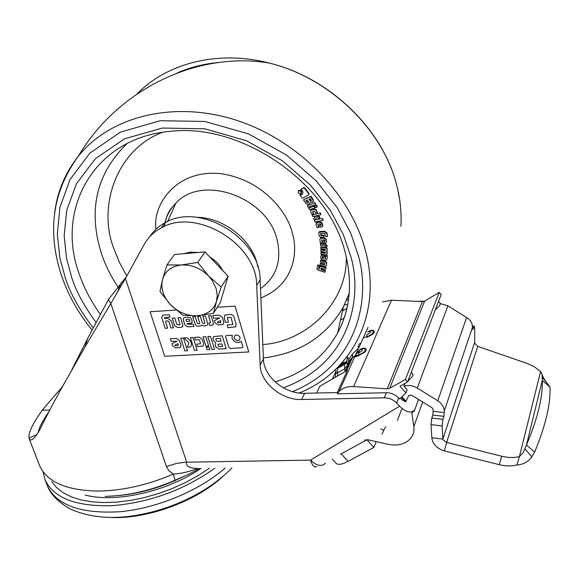 <?xml version="1.0" encoding="UTF-8"?>
<svg xmlns="http://www.w3.org/2000/svg" width="579" height="579" viewBox="0 0 579 579"><rect width="100%" height="100%" fill="white"/><g stroke="black" fill="none" stroke-linecap="round" stroke-linejoin="round"><path stroke-width="0.87" d="M214.918 468.15C184.281 489.921 150.033 502.434 112.181 505.691C75.914 506.683 53.529 497.998 45.01 479.629L43.128 472.276M51.792 481.627L56.489 487.511L62.908 492.584L70.978 496.717L80.568 499.815L91.511 501.783L103.605 502.565L116.618 502.131L130.275 500.466L144.294 497.607L158.371 493.598L172.209 488.538L185.497 482.531L197.975 475.706L209.374 468.23M85.156 495.038C115.735 503.252 167.425 491.499 201.036 468.353M105.161 496.341C127.843 495.841 150.895 490.587 174.308 480.577L174.308 480.577C175.35 482.198 175.01 480.042 173.302 474.1L168.916 470.727L166.441 466.573L110.821 303.548L125.404 278.477L186.662 462.187C185.671 466.015 189.058 468.093 196.838 468.418M174.822 480.353L188.276 474.469L199.806 468.375M360.956 343.036L358.473 344.512M346.705 361.434L341.429 363.901L340.792 365.269M355.267 355.615L350.946 358.799L349.557 361.231L348.681 359.378L352.343 354.196L352.524 357.496M335.096 369.923L336.124 370.951L335.205 377.356M316.575 393.032L319.76 386.309L347.357 370.314L337.275 392.576M380.902 428.952L383.718 430.211L384.449 428.815M384.89 427.953L382.017 434.185M386.092 427.237L385.296 427.056M340.438 454.254L366.977 439.779L373.868 447.444L376.155 441.632M332.303 459.125L335.494 462.643C337.239 465.226 341.429 464.799 348.066 461.369L373.868 447.444M364.756 440.018L367.86 439.772L388.335 444.361C398.301 446.214 405.879 444.042 411.076 437.854C413.5 434.482 414.419 430.696 413.833 426.506L411.922 413.435L412.197 412.357L414.34 410.952L413.971 410.562C410.395 413.478 405.618 412.016 399.64 406.161L396.666 403.02C393.242 399.597 389.117 397.867 384.29 397.824L301.63 399.496C281.72 400.364 260.384 382.683 260.137 365.016L256.707 285.57C257.076 243.969 195.876 207.173 161.259 227.938C153.782 231.926 148.094 237.433 144.178 244.461L125.404 278.477M405.134 383.312L404.004 386.222L407.167 389.725L405.951 392.895L399.995 386.287L407.544 381.916L441.155 294.617L439.222 292.373L424.66 301.087L389.681 388.35L387.25 388.849L353.588 386.555C347.559 386.229 342.725 387.865 339.077 391.462L337.296 393.807L337.861 392.562L304.648 393.3C284.846 394.198 263.64 376.618 263.423 359.016L260.123 279.896L256.707 285.57M384.29 397.824L386.338 392.743C391.136 392.772 395.24 394.494 398.649 397.903L399.691 399.003L405.951 392.895M401.45 397.288L405.872 401.978L402.094 399.756L400.574 398.142M407.681 381.554L412.899 375.771L412.74 374.114M440.011 303.15L440.214 303.389C440.431 304.844 438.81 306.942 435.357 309.678M404.004 386.222C408.412 384.869 412.841 385.476 417.285 388.053L438.962 401.551L441.516 403.954L443.572 407.312L444.332 410.808L443.927 416.344L432.824 415.056L431.789 418.045L431.029 424.624L431.818 437.753L442.884 439.099L443.101 439.939L446.612 442.472L444.375 450.911C438.455 449.058 434.496 445.743 432.499 440.974L431.818 437.753M440.279 303.606L447.907 305.835L468.273 318.551L470.481 320.86L471.95 323.495L472.804 329.581M431.789 418.045L442.921 419.341L443.927 416.344M442.921 419.341L442.161 425.934L442.884 439.099L474.693 342.319L474.722 328.373L474.23 326.209L472.573 326.057M472.696 329.219L473.115 329.256L474.23 326.209M474.693 342.319L474.816 343.304L477.733 346.394L527.715 363.634L534.359 366.804L540.612 371.559L542.125 374.664L542.291 380.454L549.963 387.134L548.508 384.905M477.733 346.394L446.612 442.472L501.732 456.245L499.25 464.676L444.375 450.911M499.25 464.676C505.728 466.247 511.597 466.348 516.866 464.98L519.414 456.57L540.612 371.559M501.732 456.245C508.239 457.823 514.13 457.931 519.414 456.57L523.105 452.706L526.463 445.019C532.137 431.55 536.292 419.37 538.911 408.499C541.503 397.65 542.632 388.306 542.291 380.454L526.463 445.019L534.649 452.112C540.25 438.578 544.311 426.339 546.844 415.396C549.348 404.482 550.383 395.059 549.963 387.134M534.649 452.112L531.797 456.831C528.526 461.745 523.546 464.459 516.866 464.98M401.891 396.861L406.024 401.247L408.774 395.45L411.756 395.233L432.137 407.869L433.23 409.534L432.824 415.056M407.544 381.916L405.401 379.484L439.222 292.373M405.401 379.484L389.681 388.35M387.25 388.849L422.424 301.616L424.66 301.087M422.424 301.616L391.484 300.219L382.56 301.912M418.559 399.452L414.34 410.952M343.564 363.127L343.137 361.535M336.124 370.951L332.382 378.992M369.612 330.855L372.087 330.102L373.795 330.58L374.389 331.745L373.759 333.178L371.986 334.662L366.739 337.347L366.84 336.833L363.684 337.586M359.762 349.825L361.665 348.659L364.061 348.095L365.79 348.616L366.384 349.832L364.944 352.104L358.56 355.586C354.645 357.684 354.001 356.903 356.635 353.241M386.338 392.743L337.296 393.807M149.643 236.84C153.493 230.891 158.711 226.165 165.283 222.654C199.755 201.933 260.55 238.476 260.123 279.896M344.288 309.96L342.688 309.953M71.89 369.72L87.552 338.621L108.418 299.546L126.475 276.538M344.454 304.807L347.675 304.807M417.763 301.406L424.566 301.145M197.902 468.397C188.993 471.784 180.793 473.68 173.302 474.1C147.681 485.036 122.697 490.695 98.358 491.086C66.404 490.536 46.783 481.96 39.502 465.371L39.242 464.691M161.642 317.379L162.8 315.186L169.227 314.708L170.016 317.14L164.935 317.466L164.407 318.095L164.588 318.653L167.867 318.443L171.16 320.701L173.454 327.801L170.928 327.953L168.88 321.627L167.946 320.904L166.007 321.048L165.565 321.671L167.671 328.155L165.167 328.307L161.642 317.379M184.998 325.159L183.21 319.644L183.782 317.69L188.609 317.082L190.607 317.639L192.221 321.034L191.75 323.06L187.06 323.654L187.241 324.16L193.176 324.175L193.9 326.462L187.639 326.809L184.998 325.159M210.568 322.489L208.505 315.808L211.103 315.642L213.318 322.807L212.92 325.022L209.685 325.557L208.925 323.111L210.568 322.489M228.459 322.112L225.484 322.3L224.218 318.153L224.739 315.092L229.704 314.455C232.23 314.354 233.742 315.512 234.242 317.907L236.073 323.987L235.791 326.802L228.025 327.714L227.185 324.949L232.903 324.529L231.173 317.82L230.225 317.263L227.388 317.567L228.459 322.112M183.442 337.998L187.531 350.751L184.824 350.896L180.728 338.15L183.442 337.998M193.104 337.441L197.164 350.244L194.443 350.389L190.375 337.6L193.104 337.441M207.065 349.716L206.262 347.154L209.005 347.009L209.808 349.571L207.065 349.716M210.553 336.442L214.556 349.318L211.805 349.47L207.796 336.602L210.553 336.442M230.536 348.507L228.857 347.364L225.644 336.869L225.832 335.784L226.584 335.559L232.259 335.234L232.013 338.078C233.171 340.966 235.356 342.45 238.57 342.544L241.269 341.357L242.854 346.626L242.681 347.668L230.536 348.507M234.119 337.941L234.85 335.465L236.297 334.973L238.693 335.668L240.169 337.6L239.474 340.061L237.991 340.575L235.61 339.866L234.119 337.941M215.764 342.877L213.513 340.575L212.942 338.737L213.68 336.58L222.206 335.777L226.172 348.703L219.036 349.086L215.743 346.843L215.265 345.301L215.764 342.877M205.784 336.717L208.686 345.981L205.936 346.133L203.034 336.877L205.784 336.717M199.69 340.343L198.785 339.743L195.384 339.938L194.573 337.362L199.089 337.101L202.107 339.149L203.642 344.049L203.091 345.996L197.497 346.604L196.708 344.107L200.5 343.803L199.69 340.343M190.549 346.973L187.495 347.132L188.826 342.609L183.948 337.97L187.075 337.789C191.208 340.626 192.366 343.687 190.549 346.973M177.08 341.197L171.167 341.349L170.32 338.744L176.414 338.397L179.468 340.474L181.068 345.424L180.496 347.414L175.683 347.957L172.636 345.887L171.92 343.658L177.08 341.197M219.759 318.016L213.629 318.211L212.804 315.533L219.123 315.128L222.249 317.256L223.805 322.351L223.197 324.406L218.182 325.014L215.07 322.894L214.36 320.6L219.759 318.016M203.106 323.473L204.698 323.292L204.85 322.72L202.809 316.17L205.386 316.004L207.658 323.321L207.731 324.645L205.994 325.782L204.011 325.905L201.731 325.174L201.311 325.774L198.004 326.267L195.651 325.384L192.633 316.822L195.21 316.655L197.236 323.169L198.148 323.777L199.632 323.603L199.741 323.017L197.7 316.496L200.291 316.329L202.332 322.872L203.106 323.473M179.454 324.928L180.105 324.349L177.999 317.755L180.547 317.596L182.964 325.282L182.443 326.918L181.155 327.294L177.666 327.504L174.72 325.811L172.202 318.124L174.757 317.965L176.885 324.551L179.454 324.928M220.621 320.563L220.874 322.568L218.261 322.829L217.342 322.199L220.621 320.563M177.956 343.673L178.231 345.612L175.719 345.844L174.822 345.229L177.956 343.673M216.329 338.621L220.208 338.404L221.055 341.132L217.176 341.349L216.293 340.749L215.844 339.301L216.329 338.621M219.173 346.669L218.283 346.068L217.986 344.244L221.916 343.926L222.698 346.481L219.173 346.669M189.565 319.724L189.854 321.258L187.104 321.511L186.264 321.019L185.91 319.97L186.387 319.369L188.877 319.21L189.565 319.724M108.418 299.546L110.821 303.548L85.135 346.669L60.882 389.421C52.291 405.054 45.517 418.009 40.566 428.286C35.051 438.361 31.288 441.886 29.268 438.868L29.051 438.151C28.118 433.258 32.504 423.966 42.195 410.272L62.38 386.7M48.918 411.698C42.318 421.237 38.757 428.214 38.228 432.629M176.168 310.026L150.084 311.763L164.733 356.288L248.76 351.952L235.023 306.11L217.291 307.29M216.162 288.639L212.059 280.265L197.757 262.425L181.365 264.987L166.962 264.929L162.504 279.592L159.97 291.454L170.588 304.764L183.007 315.352L197.265 315.736L213.441 313.384L216.437 301.63L221.207 286.989L208.621 276.053C200.667 268.2 191.577 264.509 181.365 264.987C171.413 266.166 165.124 271.037 162.504 279.592C160.586 288.393 163.285 296.781 170.588 304.764C178.346 312.392 187.234 316.047 197.265 315.736C207.137 314.795 213.528 310.091 216.437 301.63L217.255 295.312L216.162 288.639M223.523 291.758L225.672 284.492M166.962 264.929L174.511 254.492L204.995 251.916L228.126 276.212L220.367 302.433L213.441 313.384M222.763 270.581C219.825 264.994 215.497 260.441 209.779 256.938M198.098 252.502L190.448 252.118L183.456 253.74M204.995 251.916L197.757 262.425M228.126 276.212L221.207 286.989M162.525 132.33C116.046 149.722 97.381 207.217 113.918 248.775L119.383 262.367L126.801 275.944M262.815 344.541C305.386 341.827 347.096 303.816 346.336 257.242M319.138 231.918L318.899 232.331L324.414 231.687L326.831 233.453L327.49 236.522L327.063 233.04L324.645 231.267L320.817 231.448L319.333 231.738L318.884 232.36M327.49 236.522L325.731 236.601L324.681 233.315L320.723 233.496L320.737 235.154L321.207 235.646L323.777 235.53L324.124 237.158L324.008 235.117L321.439 235.233L320.701 233.503M326.295 242.312L326.238 239.279L324.587 237.918L321.331 237.868L320.093 238.693M324.587 237.918L324.356 238.338L326.006 239.699L326.317 241.841L325.897 242.883L323.574 243.115L321.801 239.735L322.047 243.093L321.881 239.887M325.499 261.303L320.838 260.145L320.607 260.572L325.268 261.73L325.782 261.39L326.78 262.938L326.245 265.486M324.551 264.248L320.419 263.221L320.187 263.648L324.32 264.675L324.826 264.248M319.355 265.443L317.828 264.972L317.596 265.399L319.123 265.87L319.355 265.443L318.783 268.164L319.304 268.642M319.123 265.87L318.551 268.591L319.203 269.105L319.565 267.404L320.498 266.485L325.897 267.954L325.615 269.278L326.129 267.52L321.613 266.137L320.73 266.058L319.84 266.81M325.615 269.278L321.027 268.236L321.113 269.698L325.246 270.972L324.957 272.275L325.47 270.538L321.345 269.271L321.215 268.005M326.853 259.645L327.359 255.679L325.868 255.404L325.637 255.824L327.135 256.106L327.359 255.679M325.47 258.509L325.094 258.458L325.217 256.613L323.835 254.999L322.3 254.731L321.171 255.469M326.983 250.794L327.229 248.84L326.556 247.646L321.005 246.799L320.773 247.219L325.485 247.783L325.716 247.363M327.055 253.978L326.874 251.062M325.275 252.842L321.128 252.328L320.896 252.755L325.043 253.269L325.507 252.835M325.289 250.077L321.063 249.563L320.831 249.99L325.058 250.497L325.449 250.07M325.08 244.324L326.802 245.872L326.889 246.842L327.034 245.445L325.311 243.904L320.715 243.607L320.484 244.027L325.08 244.324L325.311 243.904M322.604 226.244L322.821 225.093L322.112 222.958L320.267 221.837L317.111 222.3L316.127 223.096M320.267 221.837L320.028 222.249L321.881 223.371L322.583 225.513L322.192 226.823L320.187 227.257L317.835 224.087L318.711 227.475L318.074 224.406M322.561 218.884L323.14 220.418L322.8 218.471L314.766 220.042L322.8 218.471M315.772 215.931L313.68 218.471L316.025 215.866M315.924 216.047L319.232 216.799L319.963 218.507L319.47 216.387L316.735 215.699M320.136 213.195L320.788 214.715L320.375 212.782L312.233 215.113L320.375 212.782M313.637 213.477L312.718 211.61L313.398 213.883L313.637 213.477M313.398 213.883L311.857 214.353L310.633 211.885L310.952 210.387L314.245 209.316L316.185 210.191L317.408 212.667L316.423 209.779L314.484 208.91L310.793 210.524M316.264 205.559L317.068 207.043L317.306 206.638L316.503 205.154L314.752 206.095L316.503 205.154M314.144 206.305L314.947 207.789L314.383 205.9L308.701 208.216L314.383 205.9M314.781 202.968L315.62 204.438L315.019 202.563L307.333 205.834L315.019 202.563M310.981 196.187L303.512 199.842L305.965 203.692L308.144 204.43L309.497 203.786L310.004 202.585L312.783 202.151L313.34 199.907L310.981 196.187L310.735 196.592L313.101 200.312M313.217 201.579L313.34 199.907M301.536 192.966L301.507 190.932L298.93 190.288L298.323 190.976M308.947 194.464L309.041 193.567L304.728 187.828L303.7 187.567L300.646 189.579L303.454 187.965L304.482 188.226L304.728 187.828M301.97 194.298L300.11 194.58L299.864 194.985L301.724 194.696L302.701 193.676M324.414 231.687L324.645 231.267M326.831 233.453L327.063 233.04M320.737 235.154L320.969 234.734M321.207 235.646L321.439 235.233M323.777 235.53L324.008 235.117M324.124 237.158L320.375 237.18L319.087 235.704L318.899 232.331M326.006 239.699L326.238 239.279M326.317 241.841L326.549 241.421M322.047 243.093L320.339 243.057L319.84 239.59L320.267 238.534L321.331 237.868M321.099 238.287L324.356 238.338M324.32 264.675L324.812 264.335L324.653 262.975L320.419 261.925L320.607 260.572M325.268 261.73L325.782 261.39M325.55 261.817L326.556 263.365L326.78 262.938M326.556 263.365L326.52 264.82M326.288 265.247L325.926 265.993L324.942 266.21L319.999 265.001L320.187 263.648M324.414 264.69L324.645 264.263M324.957 272.275L318.016 270.118L316.908 268.765L317.596 265.399M318.559 268.511L318.79 268.084M318.551 268.591L318.783 268.164M318.848 268.996L319.08 268.569M320.498 266.485L320.73 266.058M321.381 266.564L321.613 266.137M325.897 267.954L326.129 267.52M320.817 269.257L321.048 268.83M321.113 269.698L321.345 269.271M325.246 270.972L325.47 270.538M326.889 259.493L325.659 260.405L321.83 259.682L320.752 258.227L320.867 256.331L322.3 254.731M322.069 255.151L322.575 254.76M322.344 255.187L323.603 255.426L323.835 254.999M323.603 255.426L324.985 257.033L325.217 256.613M324.985 257.033L325.094 258.458M324.87 258.885L325.26 258.487M325.029 258.914L325.347 258.495M325.123 258.922L325.434 258.509M325.203 258.936L325.637 255.824M327.135 256.106L326.932 259.254M325.485 247.783L326.324 248.065L326.556 247.646M326.324 248.065L327.005 249.259L327.229 248.84M327.005 249.259L327.251 249.918M327.026 250.345L326.498 251.38L327.07 252.545L327.294 252.118M327.07 252.545L327.316 253.204M327.092 253.624L326.715 254.499L325.63 254.738L320.925 254.159L320.896 252.755M325.043 253.269L325.456 252.169L320.867 251.395L320.831 249.99M325.058 250.497L325.449 250.244L325.058 249.129L320.802 248.63L320.773 247.219M326.802 245.872L327.034 245.445M326.889 246.842L325.318 246.734L324.891 245.728L320.607 245.453L320.484 244.027M321.881 223.371L322.112 222.958M322.583 225.513L322.821 225.093M318.711 227.475L317.053 227.721L315.91 224.254L317.111 222.3M316.879 222.712L320.028 222.249M323.14 220.418L315.114 221.981L314.535 220.454M319.963 218.507L316.604 217.632L314.426 220.208L313.68 218.471M319.232 216.799L319.47 216.387M320.788 214.715L312.884 216.633L312.233 215.113M317.408 212.667L315.902 213.123L314.404 210.995L312.479 212.015M311.314 210.213L311.553 209.808M314.245 209.316L314.484 208.91M316.185 210.191L316.423 209.779M317.068 207.043L315.555 207.572L314.752 206.095M314.947 207.789L309.504 209.692L308.701 208.216M315.62 204.438L308.18 207.304L307.333 205.834M303.512 199.842L310.735 196.592M298.93 190.288L298.684 190.686L301.261 191.338L301.507 190.932M301.261 191.338L300.928 193.661L298.351 193.002L298.684 190.686M303.7 187.567L303.454 187.965M304.482 188.226L308.802 193.965L309.041 193.567M308.802 193.965L308.665 194.891L303.041 198.098L302.021 197.837L299.864 194.985M301.724 194.696L302.795 193.444L302.868 191.931L302.289 190.752L300.646 189.579M324.703 240.162L324.884 241.414L324.363 241.798L323.314 239.742L324.703 240.162M323.473 258.429L322.235 258.292L322.228 256.649L323.596 256.83L323.516 258.35M320.715 224.059L321.121 225.303L320.694 225.781L319.297 223.849L320.715 224.059M307.311 199.965L308.6 201.977L307.659 202.86L305.784 200.652L307.311 199.965M310.641 201.297L308.875 199.263L310.308 198.619L311.473 200.457L310.641 201.297L310.88 200.891L309.266 199.089M324.877 241.363L324.508 241.798M324.363 241.798L323.762 239.749M323.154 258.538L323.386 258.111L322.474 258.422M322.134 257.995L322.431 256.439M322.235 258.292L322.365 257.568M321.128 225.332L320.831 225.759M320.694 225.781L320.925 225.361L319.774 223.776M307.065 202.664L307.311 202.259L306.175 200.479M307.659 202.86L307.905 202.455L307.311 202.259M308.665 202.114L307.905 202.455M310.04 201.094L310.286 200.696M311.545 200.595L310.88 200.891M222.51 476.77C196.006 501.4 147.08 519.334 110.647 517.481M47.123 485.101L47.391 485.795C56.648 505.344 80.865 513.986 120.041 511.72C157.213 508.311 199.509 490.565 225.195 467.998M183.413 476.611C162.011 487.25 140.176 493.576 117.899 495.602M316.727 466.645C314.317 467.774 312.247 465.596 310.525 460.102C316.764 465.943 321.758 466.971 325.514 463.186M357.684 346.56L359.827 345.525M358.43 348.131L352.437 354.138L352.611 357.446L346.56 370.777M346.539 362.338L345.764 363.641L346.466 362.707L347.538 356.954L348.681 359.378L347.603 365.139L346.604 361.984M338.664 366.42L346.365 362.338L344.628 364.531L337.405 368.425L338.013 367.122L346.575 362.085M337.709 375.909L337.528 372.804L344.766 368.917L344.628 364.531L346.589 362.07M346.474 362.917L345.974 363.185M339.547 365.942L338.961 366.109M343.224 363.959L343.622 363.098M345.055 371.653L344.766 368.917L347.603 365.139M349.398 361.918L349.303 362.403M335.972 373.397L337.528 372.804L337.405 368.425M335.4 376.929L336.442 376.639M341.241 453.827L348.066 461.369M447.907 305.835L417.285 388.053M466.667 317.401L437.767 400.74M444.332 410.808L472.609 326.788M431.029 424.624L442.161 425.934M531.797 456.831L525.023 448.87M542.501 377.74L548.791 385.238M473.948 326.773L472.609 326.65M444.382 412.588L433.295 411.322M353.588 386.555L391.484 300.219M397.426 420.455L402.007 408.398M422.692 402.014L413.833 426.506M411.922 413.435L412.4 412.139M356.454 353.574L355.492 355.759L358.669 355.057C365.103 352.198 366.775 349.998 363.67 348.449L361.665 348.659M360.232 349.586L361.694 349.231C363.163 349.948 362.172 351.178 358.734 352.922L359.624 350.078L361.397 348.963L360.478 349.455M358.56 355.586L358.734 352.922L356.758 353.031L355.159 356.121L356.57 353.356M360.124 349.636L363.67 348.449L359.624 350.078L356.758 353.031M367.73 332.042L371.798 330.443C374.751 331.926 373.093 334.054 366.84 336.833L366.898 334.763C370.22 333.099 371.197 331.912 369.829 331.195L368.338 331.557L369.46 330.978M398.649 397.903L396.666 403.02M166.441 466.573L176.617 463.395L185.273 462.23L310.525 460.102L399.64 406.161M301.63 399.496L304.648 393.3M260.137 365.016L263.423 359.016M423.213 301.138L423.025 301.601M49.808 410.004L42.195 410.272M400.9 226.244C401.602 213.875 400.458 201.282 397.469 188.472C384.963 131.549 330.718 77.883 269.119 63.046C218.211 49.874 166.846 63.075 137.035 93.957M54.621 212.906C57.299 191.7 65.232 172.766 78.404 156.113C110.053 116.43 173.418 100.058 236 120.128C298.54 140.111 351.743 194.957 365.885 252.278C382.075 314.918 351.352 372.246 299.068 393.011M93.161 327.888C79.533 309.903 70.327 293.466 65.536 278.6L59.861 257.959L57.335 234.097L59.919 207.485L70.008 179.591L89.832 153.153L120.36 132.157L160.108 120.729L204.785 121.452L248.608 133.937L286.627 155.129L316.221 180.872L337.13 207.535L350.577 232.736L358.242 255.296C369.778 293.177 362.056 362.743 292.569 391.665M217.61 62.59C202.911 64.03 189.362 67.526 176.957 73.07M283.384 387.829C353.747 361.976 362.179 292.648 350.606 255.904L343.267 234.481L330.464 210.561L310.576 185.266L282.48 160.839L246.401 140.711L204.792 128.813L162.344 128.046L124.514 138.801L95.39 158.675L76.428 183.767L66.723 210.3L64.175 235.639L66.52 258.393L71.89 278.094C76.225 291.49 84.273 306.269 96.049 322.416M100.355 314.368C91.352 301.92 84.425 288.776 79.562 274.931C54.839 209.844 93.595 138.128 169.531 131.433C241.457 122.285 329.683 183.377 345.612 254.275C352.698 283.753 350.034 309.989 337.629 332.99C323.842 357.337 302.998 373.629 275.083 381.872M127.134 143.505C96.302 173.41 87.762 210.199 101.513 253.848C105.668 266.029 111.544 277.645 119.144 288.697M263.373 357.938C299.567 353.508 326.223 336.522 343.347 306.986L349.209 293.567M260.876 297.939C295.254 284.267 298.004 250.215 292.308 233.026C288.61 215.004 264.697 179.758 220.158 173.599C174.728 169.242 152.103 206.652 156.041 229.19M260.492 288.66C276.451 277.073 281.959 260.673 277.023 239.445C267.151 196.788 201.709 173.932 175.85 203.186C170.291 208.809 166.614 215.497 164.834 223.248M196.455 217.299C222.43 217.291 250.403 238.353 256.902 262.75L257.93 267.028M340.459 320.107L344.165 318.095M342.45 311.053L346.944 308.296M348.638 298.887L346.445 300.508M349.376 291.201C348.341 306.45 344.425 320.382 337.629 332.99L343.347 306.986L349.217 293.336M165.551 222.517L165.348 220.975M320.578 231.861L320.817 231.448M320.505 234.104L320.744 233.684M321.425 235.639L321.656 235.219M318.978 269.04L319.21 268.613M320.824 269.177L321.055 268.743M321.273 269.749L321.504 269.315M45.01 479.629L47.391 485.795C50.431 494.126 57.878 501.776 69.726 508.76C86.047 516.193 105.031 518.842 126.685 516.7C165.58 512.212 206.204 494.444 231.889 467.897M358.481 346.712L359.313 346.669M359.61 346.003L357.945 346.655M345.113 371.617L350.946 358.799M411.213 372.377L412.993 374.403M440.214 303.389L438.527 301.435M542.125 374.664C543.717 377.921 542.212 376.466 547.683 383.92L549.637 386.548M339.077 391.462L367.991 327.461M165.283 222.654L161.259 227.938M121.214 282.711L118.044 290.535M87.552 338.621L85.135 346.669M37.099 434.402L29.051 438.151M29.268 438.868L39.502 465.371M399.698 200.139L397.44 188.291C384.869 131.267 330.841 77.796 269.119 63.046C196.759 50.93 117.566 89.723 78.404 156.113C52.153 192.054 46.747 232.541 62.177 277.573C68.901 296.332 78.853 313.832 92.018 330.066M319.094 232.15L319.333 231.738M320.267 238.534L320.498 238.114M319.912 266.745L320.144 266.318M167.62 221.511L175.85 203.186C170.544 209.301 167.215 211.103 164.32 226.469M321.265 255.375L321.497 254.948M316.293 222.944L316.532 222.531M310.952 210.387L311.191 209.974M298.598 190.737L298.851 190.339M301.891 194.595L302.137 194.189"/></g></svg>
